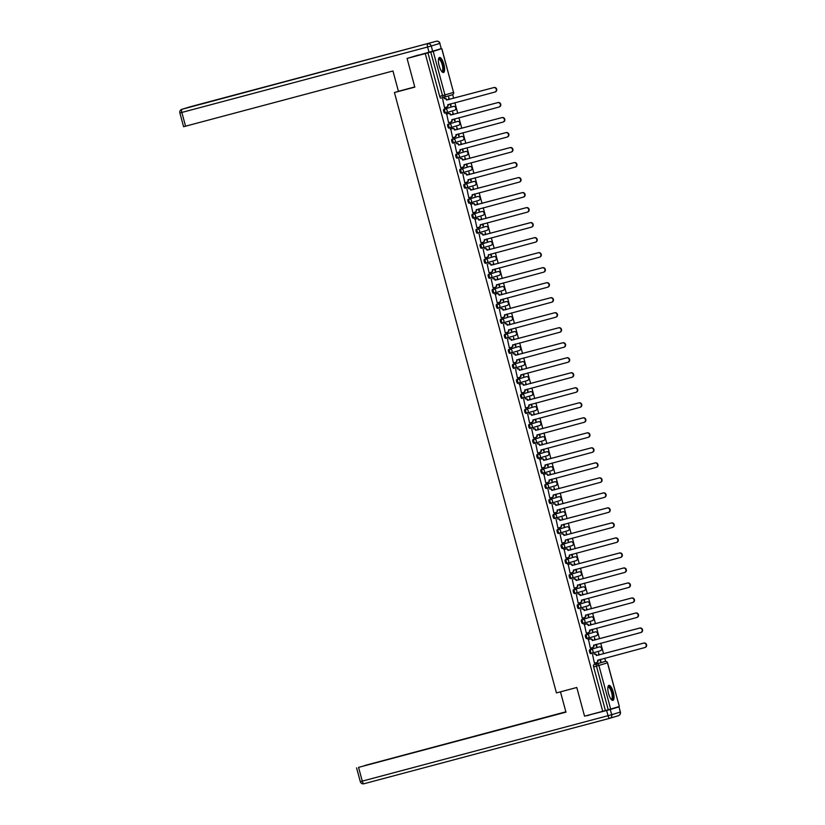 <?xml version="1.0" encoding="UTF-8"?>
<svg xmlns="http://www.w3.org/2000/svg" width="825" height="825" viewBox="0 0 825 825"><rect width="100%" height="100%" fill="white"/><g stroke="black" fill="none" stroke-linecap="round" stroke-linejoin="round"><path stroke-width="1.24" d="M590.7 653.648L591.711 653.379A1.99 0.629 -104.9 0 1 590.587 651.637A1.99 0.629 -104.9 0 1 590.679 649.523L598.238 647.202A1.99 0.629 75.1 0 0 598.238 647.202L589.669 649.791A1.99 0.629 75.1 0 0 589.586 651.905A1.99 0.629 75.1 0 0 590.7 653.648A1.99 0.629 75.1 0 0 590.71 653.648L591.7 653.379M594.186 632.187L585.616 634.776A1.99 0.629 75.1 0 0 585.533 636.89A1.99 0.629 75.1 0 0 586.647 638.632A1.99 0.629 75.1 0 0 586.658 638.632L587.648 638.364A1.99 0.629 -104.9 0 1 587.658 638.364A1.99 0.629 -104.9 0 1 586.534 636.622A1.99 0.629 -104.9 0 1 586.627 634.507L594.186 632.187A1.99 0.629 75.1 0 0 594.196 632.187A1.99 0.629 75.1 0 0 594.186 632.187L595.196 631.919A1.99 1.887 -106.8 0 1 597.537 633.363A1.99 1.887 -106.8 0 1 596.289 635.755A1.99 1.99 0 0 0 597.63 633.301A1.99 1.99 0 0 0 595.196 631.919M590.143 617.172L581.573 619.761A1.99 0.629 75.1 0 0 581.481 621.875A1.99 0.629 75.1 0 0 582.605 623.618L583.595 623.349A1.99 0.629 -104.9 0 1 582.491 621.607A1.99 0.629 -104.9 0 1 582.574 619.503L591.143 616.914A1.99 0.629 -104.9 0 1 591.154 616.904L590.143 617.172A1.99 0.629 75.1 0 0 590.143 617.172L591.154 616.904A1.99 1.887 -106.8 0 1 593.495 618.348A1.99 1.887 -106.8 0 1 592.237 620.74A1.99 1.99 0 0 0 593.577 618.286A1.99 1.99 0 0 0 591.154 616.904M586.09 602.167L577.521 604.756A1.99 0.629 75.1 0 0 577.428 606.86A1.99 0.629 75.1 0 0 578.552 608.602L579.552 608.334A1.99 0.629 -104.9 0 1 579.552 608.334A1.99 0.629 -104.9 0 1 578.438 606.592A1.99 0.629 -104.9 0 1 578.521 604.488L587.091 601.899A1.99 0.629 -104.9 0 1 587.101 601.889L586.09 602.167A1.99 0.629 75.1 0 0 586.09 602.157A1.99 0.629 75.1 0 0 586.09 602.167L587.101 601.889A1.99 1.887 -106.8 0 1 589.442 603.333A1.99 1.887 -106.8 0 1 588.184 605.725A1.99 1.99 0 0 0 589.524 603.271A1.99 1.99 0 0 0 587.101 601.889M582.038 587.153L573.468 589.741A1.99 0.629 75.1 0 0 573.385 591.845A1.99 0.629 75.1 0 0 574.499 593.587A1.99 0.629 75.1 0 0 574.509 593.587L575.499 593.319A1.99 0.629 -104.9 0 1 575.499 593.319A1.99 0.629 -104.9 0 1 574.386 591.577A1.99 0.629 -104.9 0 1 574.468 589.473L583.038 586.884A1.99 0.629 -104.9 0 1 583.048 586.884L582.038 587.153A1.99 0.629 75.1 0 0 582.038 587.153L583.038 586.884A1.99 1.887 -106.8 0 1 585.389 588.318A1.99 1.887 -106.8 0 1 584.141 590.71A1.99 1.99 0 0 0 585.482 588.266A1.99 1.99 0 0 0 583.048 586.884M569.415 574.726A1.99 0.629 75.1 0 0 569.333 576.83A1.99 0.629 75.1 0 0 570.446 578.572A1.99 0.629 75.1 0 0 570.457 578.572L571.457 578.304A1.99 0.629 -104.9 0 1 570.333 576.562A1.99 0.629 -104.9 0 1 570.415 574.458L578.985 571.869A1.99 0.629 -104.9 0 1 578.995 571.869L570.415 574.458A1.99 1.887 73.2 0 1 572.767 575.891A1.99 1.887 -106.8 0 1 571.457 578.304A1.99 1.99 0 0 0 571.519 578.294L580.088 575.706A1.99 1.887 -106.8 0 0 581.336 573.303A1.99 1.887 -106.8 0 0 578.985 571.869L577.995 572.137A1.99 0.629 75.1 0 0 577.995 572.137A1.99 0.629 75.1 0 0 577.985 572.137M566.393 563.558L567.404 563.289A1.99 0.629 -104.9 0 1 566.28 561.547A1.99 0.629 -104.9 0 1 566.373 559.443L573.932 557.123A1.99 0.629 75.1 0 0 573.932 557.123L565.362 559.711A1.99 0.629 75.1 0 0 565.28 561.815A1.99 0.629 75.1 0 0 566.393 563.558A1.99 0.629 75.1 0 0 566.404 563.558L567.394 563.3M569.9 542.107A1.99 0.629 75.1 0 0 569.889 542.107L561.309 544.696A1.99 0.629 75.1 0 0 561.227 546.8A1.99 0.629 75.1 0 0 562.341 548.553A1.99 0.629 75.1 0 0 562.351 548.542L563.341 548.285M565.837 527.092L557.267 529.681A1.99 0.629 75.1 0 0 557.174 531.795A1.99 0.629 75.1 0 0 558.298 533.538A1.99 0.629 75.1 0 0 558.298 533.528L559.288 533.27A1.99 0.629 -104.9 0 1 559.298 533.27A1.99 0.629 -104.9 0 1 558.185 531.527A1.99 0.629 -104.9 0 1 558.267 529.413L566.837 526.824A1.99 0.629 -104.9 0 1 566.847 526.824L565.837 527.092A1.99 0.629 75.1 0 0 565.837 527.092L566.847 526.824A1.99 1.887 -106.8 0 1 569.188 528.268A1.99 1.887 -106.8 0 1 567.93 530.661A1.99 1.99 0 0 0 569.271 528.206A1.99 1.99 0 0 0 566.847 526.824M561.784 512.077L553.214 514.666A1.99 0.629 75.1 0 0 553.121 516.78A1.99 0.629 75.1 0 0 554.245 518.523L555.246 518.255A1.99 0.629 -104.9 0 1 554.132 516.512A1.99 0.629 -104.9 0 1 554.214 514.398L562.784 511.809A1.99 0.629 -104.9 0 1 562.794 511.809L561.784 512.077A1.99 0.629 75.1 0 0 561.784 512.077L562.794 511.809A1.99 1.887 -106.8 0 1 565.135 513.253A1.99 1.887 -106.8 0 1 563.877 515.646A1.99 1.99 0 0 0 565.218 513.191A1.99 1.99 0 0 0 562.794 511.809M557.731 497.062L549.161 499.651A1.99 0.629 75.1 0 0 549.079 501.765A1.99 0.629 75.1 0 0 550.192 503.508A1.99 0.629 75.1 0 0 550.203 503.508L551.193 503.24A1.99 0.629 -104.9 0 1 551.193 503.24A1.99 0.629 -104.9 0 1 550.079 501.497A1.99 0.629 -104.9 0 1 550.162 499.383L558.731 496.794A1.99 0.629 -104.9 0 1 558.742 496.794L557.731 497.062A1.99 0.629 75.1 0 0 557.731 497.062L558.742 496.794A1.99 1.887 -106.8 0 1 561.083 498.238A1.99 1.887 -106.8 0 1 559.835 500.631A1.99 1.99 0 0 0 561.175 498.176A1.99 1.99 0 0 0 558.742 496.794M553.678 482.048L545.108 484.636A1.99 0.629 75.1 0 0 545.026 486.75A1.99 0.629 75.1 0 0 546.14 488.493A1.99 0.629 75.1 0 0 546.15 488.493L547.15 488.225A1.99 0.629 -104.9 0 1 546.026 486.482A1.99 0.629 -104.9 0 1 546.119 484.378L554.678 481.79A1.99 0.629 -104.9 0 1 554.689 481.779L553.688 482.048A1.99 0.629 75.1 0 0 553.678 482.048L554.678 481.79A1.99 1.887 -106.8 0 1 557.03 483.223A1.99 1.887 -106.8 0 1 555.782 485.616A1.99 1.99 0 0 0 557.123 483.161A1.99 1.99 0 0 0 554.689 481.779M549.625 467.043L541.056 469.631A1.99 0.629 75.1 0 0 540.973 471.735A1.99 0.629 75.1 0 0 542.087 473.478A1.99 0.629 75.1 0 0 542.097 473.478L543.097 473.21A1.99 0.629 -104.9 0 1 541.973 471.467A1.99 0.629 -104.9 0 1 542.066 469.363L550.636 466.775A1.99 0.629 -104.9 0 1 550.636 466.764L549.636 467.032A1.99 0.629 75.1 0 0 549.625 467.043L550.636 466.775A1.99 1.887 -106.8 0 1 552.977 468.208A1.99 1.887 -106.8 0 1 551.729 470.601A1.99 1.99 0 0 0 553.07 468.146A1.99 1.99 0 0 0 550.636 466.764M545.593 452.017A1.99 0.629 75.1 0 0 545.583 452.028L537.003 454.616A1.99 0.629 75.1 0 0 536.92 456.72A1.99 0.629 75.1 0 0 538.044 458.463L539.034 458.195A1.99 0.629 -104.9 0 1 539.045 458.195A1.99 0.629 -104.9 0 1 537.921 456.452A1.99 0.629 -104.9 0 1 538.013 454.348L545.572 452.028A1.99 0.629 75.1 0 0 545.572 452.028L546.583 451.76A1.99 1.887 -106.8 0 1 548.924 453.193A1.99 1.887 -106.8 0 1 547.676 455.586A1.99 1.99 0 0 0 549.017 453.142A1.99 1.99 0 0 0 546.583 451.76M541.54 437.002A1.99 0.629 75.1 0 0 541.53 437.013L532.96 439.601A1.99 0.629 75.1 0 0 532.868 441.705A1.99 0.629 75.1 0 0 533.992 443.448L534.992 443.18A1.99 0.629 -104.9 0 1 534.992 443.18A1.99 0.629 -104.9 0 1 533.878 441.437A1.99 0.629 -104.9 0 1 533.961 439.333L542.53 436.745A1.99 0.629 -104.9 0 1 542.541 436.745L542.541 436.745A1.99 1.887 -106.8 0 1 544.882 438.178A1.99 1.887 -106.8 0 1 543.623 440.581A1.99 1.99 0 0 0 544.964 438.127A1.99 1.99 0 0 0 542.541 436.745M537.477 421.998L528.908 424.586A1.99 0.629 75.1 0 0 528.815 426.69A1.99 0.629 75.1 0 0 529.939 428.433L530.939 428.175A1.99 0.629 -104.9 0 1 530.939 428.165A1.99 0.629 -104.9 0 1 529.825 426.422A1.99 0.629 -104.9 0 1 529.908 424.318L538.477 421.73A1.99 0.629 -104.9 0 1 538.488 421.73L537.477 421.998A1.99 0.629 75.1 0 0 537.477 421.998L538.488 421.73A1.99 1.887 -106.8 0 1 540.829 423.163A1.99 1.887 -106.8 0 1 539.571 425.566A1.99 1.99 0 0 0 540.922 423.112A1.99 1.99 0 0 0 538.488 421.73M533.424 406.983L524.855 409.571A1.99 0.629 75.1 0 0 524.772 411.675A1.99 0.629 75.1 0 0 525.886 413.418A1.99 0.629 75.1 0 0 525.896 413.418L526.886 413.16A1.99 0.629 -104.9 0 1 525.772 411.407A1.99 0.629 -104.9 0 1 525.855 409.303L534.425 406.715A1.99 0.629 -104.9 0 1 534.435 406.715L533.435 406.983A1.99 0.629 75.1 0 0 533.424 406.983L534.435 406.715A1.99 1.887 -106.8 0 1 536.776 408.158A1.99 1.887 -106.8 0 1 535.528 410.551A1.99 1.99 0 0 0 536.869 408.097A1.99 1.99 0 0 0 534.435 406.715M529.372 391.968L520.802 394.556A1.99 0.629 75.1 0 0 520.719 396.66A1.99 0.629 75.1 0 0 521.833 398.413A1.99 0.629 75.1 0 0 521.843 398.403L522.833 398.145A1.99 0.629 -104.9 0 1 521.72 396.402A1.99 0.629 -104.9 0 1 521.812 394.288L529.382 391.968A1.99 0.629 75.1 0 0 529.372 391.968L530.382 391.7A1.99 1.887 -106.8 0 1 532.723 393.143A1.99 1.887 -106.8 0 1 531.475 395.536A1.99 1.99 0 0 0 532.816 393.082A1.99 1.99 0 0 0 530.382 391.7M525.319 376.953L516.749 379.541A1.99 0.629 75.1 0 0 516.667 381.655A1.99 0.629 75.1 0 0 517.78 383.398A1.99 0.629 75.1 0 0 517.791 383.398L518.791 383.13A1.99 0.629 -104.9 0 1 517.667 381.387A1.99 0.629 -104.9 0 1 517.76 379.273L525.329 376.953A1.99 0.629 75.1 0 0 525.319 376.953L526.329 376.685A1.99 1.887 -106.8 0 1 528.67 378.128A1.99 1.887 -106.8 0 1 527.423 380.521A1.99 1.99 0 0 0 528.763 378.067A1.99 1.99 0 0 0 526.329 376.685M512.696 364.526A1.99 0.629 75.1 0 0 512.614 366.64A1.99 0.629 75.1 0 0 513.738 368.383L514.728 368.115A1.99 0.629 -104.9 0 1 514.738 368.115A1.99 0.629 -104.9 0 1 513.624 366.372A1.99 0.629 -104.9 0 1 513.707 364.258L522.277 361.67L513.707 364.258A1.99 1.887 73.2 0 1 516.048 365.702A1.99 1.887 -106.8 0 1 514.748 368.115A1.99 1.99 0 0 0 514.8 368.094L523.37 365.506A1.99 1.887 -106.8 0 0 524.618 363.113A1.99 1.887 -106.8 0 0 522.277 361.67L521.276 361.938A1.99 0.629 75.1 0 0 521.276 361.938A1.99 0.629 75.1 0 0 521.266 361.938M517.223 346.923L508.654 349.511A1.99 0.629 75.1 0 0 508.561 351.625A1.99 0.629 75.1 0 0 509.685 353.368L510.685 353.1A1.99 0.629 -104.9 0 1 510.685 353.1A1.99 0.629 -104.9 0 1 509.572 351.357A1.99 0.629 -104.9 0 1 509.654 349.243L518.224 346.655A1.99 0.629 -104.9 0 1 518.234 346.655L517.223 346.923A1.99 0.629 75.1 0 0 517.223 346.923L518.224 346.655A1.99 1.887 -106.8 0 1 520.575 348.098A1.99 1.887 -106.8 0 1 519.317 350.491A1.99 1.99 0 0 0 520.658 348.037A1.99 1.99 0 0 0 518.234 346.655M513.181 331.908A1.99 0.629 75.1 0 0 513.171 331.908L504.601 334.507A1.99 0.629 75.1 0 0 504.508 336.61A1.99 0.629 75.1 0 0 505.632 338.353L506.632 338.085A1.99 0.629 -104.9 0 1 506.632 338.085A1.99 0.629 -104.9 0 1 505.519 336.342A1.99 0.629 -104.9 0 1 505.601 334.238L514.171 331.65A1.99 0.629 -104.9 0 1 514.181 331.64L513.171 331.918A1.99 0.629 75.1 0 0 513.171 331.918L514.181 331.64A1.99 1.887 -106.8 0 1 516.522 333.083A1.99 1.887 -106.8 0 1 515.264 335.476A1.99 1.99 0 0 0 516.615 333.022A1.99 1.99 0 0 0 514.181 331.64M509.118 316.903L500.548 319.492A1.99 0.629 75.1 0 0 500.466 321.595A1.99 0.629 75.1 0 0 501.579 323.338A1.99 0.629 75.1 0 0 501.59 323.338L502.58 323.07A1.99 0.629 -104.9 0 1 502.58 323.07A1.99 0.629 -104.9 0 1 501.466 321.327A1.99 0.629 -104.9 0 1 501.548 319.223L510.118 316.635A1.99 0.629 -104.9 0 1 510.128 316.635L509.128 316.893A1.99 0.629 75.1 0 0 509.118 316.903L510.128 316.635A1.99 1.887 -106.8 0 1 512.469 318.068A1.99 1.887 -106.8 0 1 511.222 320.461A1.99 1.99 0 0 0 512.562 318.017A1.99 1.99 0 0 0 510.128 316.635M497.527 308.323L498.537 308.055A1.99 0.629 -104.9 0 1 497.413 306.312A1.99 0.629 -104.9 0 1 497.506 304.208L505.065 301.888A1.99 0.629 75.1 0 0 505.065 301.888A1.99 0.629 75.1 0 0 505.075 301.888L496.495 304.477A1.99 0.629 75.1 0 0 496.413 306.58A1.99 0.629 75.1 0 0 497.527 308.323A1.99 0.629 75.1 0 0 497.537 308.323L498.527 308.055M501.012 286.873L492.442 289.462A1.99 0.629 75.1 0 0 492.36 291.565A1.99 0.629 75.1 0 0 493.474 293.308A1.99 0.629 75.1 0 0 493.484 293.308L494.484 293.04A1.99 0.629 -104.9 0 1 493.36 291.297A1.99 0.629 -104.9 0 1 493.453 289.193L501.022 286.873A1.99 0.629 75.1 0 0 501.012 286.873L502.023 286.605A1.99 1.887 -106.8 0 1 504.364 288.038A1.99 1.887 -106.8 0 1 503.116 290.441A1.99 1.99 0 0 0 504.457 287.987A1.99 1.99 0 0 0 502.023 286.605M496.959 271.858L488.39 274.447A1.99 0.629 75.1 0 0 488.307 276.55A1.99 0.629 75.1 0 0 489.431 278.293L490.421 278.035A1.99 0.629 -104.9 0 1 489.318 276.282A1.99 0.629 -104.9 0 1 489.4 274.178L496.959 271.858A1.99 0.629 75.1 0 0 496.97 271.858A1.99 0.629 75.1 0 0 496.959 271.858L497.97 271.59A1.99 1.887 -106.8 0 1 500.311 273.034A1.99 1.887 -106.8 0 1 499.063 275.426A1.99 1.99 0 0 0 500.404 272.972A1.99 1.99 0 0 0 497.97 271.59M492.917 256.843L484.347 259.432A1.99 0.629 75.1 0 0 484.254 261.535A1.99 0.629 75.1 0 0 485.378 263.288A1.99 0.629 75.1 0 0 485.378 263.278L486.379 263.02A1.99 0.629 -104.9 0 1 486.379 263.02A1.99 0.629 -104.9 0 1 485.265 261.278A1.99 0.629 -104.9 0 1 485.347 259.163L493.917 256.575A1.99 0.629 -104.9 0 1 493.927 256.575L492.917 256.843A1.99 0.629 75.1 0 0 492.917 256.843L493.927 256.575A1.99 1.887 -106.8 0 1 496.268 258.019A1.99 1.887 -106.8 0 1 495.01 260.411A1.99 1.99 0 0 0 496.351 257.957A1.99 1.99 0 0 0 493.927 256.575M488.864 241.828L480.294 244.417A1.99 0.629 75.1 0 0 480.202 246.531A1.99 0.629 75.1 0 0 481.326 248.273A1.99 0.629 75.1 0 0 481.336 248.263L482.326 248.005A1.99 0.629 -104.9 0 1 482.326 248.005A1.99 0.629 -104.9 0 1 481.212 246.263A1.99 0.629 -104.9 0 1 481.295 244.148L489.864 241.56A1.99 0.629 -104.9 0 1 489.875 241.56L488.864 241.828A1.99 0.629 75.1 0 0 488.864 241.828L489.864 241.56A1.99 1.887 -106.8 0 1 492.216 243.004A1.99 1.887 -106.8 0 1 490.957 245.396A1.99 1.99 0 0 0 492.308 242.942A1.99 1.99 0 0 0 489.875 241.56M476.242 229.402A1.99 0.629 75.1 0 0 476.159 231.516A1.99 0.629 75.1 0 0 477.273 233.258A1.99 0.629 75.1 0 0 477.283 233.258L478.283 232.99A1.99 0.629 -104.9 0 1 477.159 231.248A1.99 0.629 -104.9 0 1 477.242 229.133L485.812 226.545A1.99 0.629 -104.9 0 1 485.822 226.545L477.242 229.133A1.99 1.887 73.2 0 1 479.593 230.577A1.99 1.887 -106.8 0 1 478.283 232.99A1.99 1.99 0 0 0 478.345 232.97L486.915 230.381A1.99 1.887 -106.8 0 0 488.163 227.989A1.99 1.887 -106.8 0 0 485.812 226.545L484.822 226.813A1.99 0.629 75.1 0 0 484.811 226.813M480.758 211.798L472.189 214.387A1.99 0.629 75.1 0 0 472.106 216.501A1.99 0.629 75.1 0 0 473.22 218.243A1.99 0.629 75.1 0 0 473.23 218.243L474.231 217.975A1.99 0.629 -104.9 0 1 473.107 216.233A1.99 0.629 -104.9 0 1 473.199 214.118L480.769 211.798A1.99 0.629 75.1 0 0 480.758 211.798L481.769 211.53A1.99 1.887 -106.8 0 1 484.11 212.974A1.99 1.887 -106.8 0 1 482.862 215.366A1.99 1.99 0 0 0 484.203 212.912A1.99 1.99 0 0 0 481.769 211.53M476.726 196.783A1.99 0.629 75.1 0 0 476.716 196.783A1.99 0.629 75.1 0 0 476.706 196.793L468.136 199.382A1.99 0.629 75.1 0 0 468.053 201.486A1.99 0.629 75.1 0 0 469.167 203.228A1.99 0.629 75.1 0 0 469.177 203.228L470.168 202.96M472.653 181.778L464.083 184.367A1.99 0.629 75.1 0 0 464.001 186.471A1.99 0.629 75.1 0 0 465.125 188.213L466.115 187.945A1.99 0.629 -104.9 0 1 466.125 187.945A1.99 0.629 -104.9 0 1 465.011 186.203A1.99 0.629 -104.9 0 1 465.094 184.099L473.663 181.51A1.99 0.629 -104.9 0 1 473.674 181.5L472.653 181.778A1.99 0.629 75.1 0 0 472.663 181.768A1.99 0.629 75.1 0 0 472.653 181.778L473.674 181.5A1.99 1.887 -106.8 0 1 476.004 182.944A1.99 1.887 -106.8 0 1 474.757 185.336A1.99 1.99 0 0 0 476.097 182.882A1.99 1.99 0 0 0 473.674 181.5M468.61 166.763L460.041 169.352A1.99 0.629 75.1 0 0 459.948 171.456A1.99 0.629 75.1 0 0 461.072 173.198L462.072 172.93A1.99 0.629 -104.9 0 1 460.958 171.188A1.99 0.629 -104.9 0 1 461.041 169.084L469.611 166.495A1.99 0.629 -104.9 0 1 469.621 166.495L468.61 166.763A1.99 0.629 75.1 0 0 468.61 166.763L469.621 166.495A1.99 1.887 -106.8 0 1 471.962 167.929A1.99 1.887 -106.8 0 1 470.704 170.332A1.99 1.99 0 0 0 472.044 167.877A1.99 1.99 0 0 0 469.621 166.495M464.558 151.748L455.988 154.337A1.99 0.629 75.1 0 0 455.895 156.441A1.99 0.629 75.1 0 0 457.019 158.183A1.99 0.629 75.1 0 0 457.029 158.183L458.019 157.926A1.99 0.629 -104.9 0 1 458.019 157.915A1.99 0.629 -104.9 0 1 456.906 156.172A1.99 0.629 -104.9 0 1 456.988 154.069L465.558 151.48A1.99 0.629 -104.9 0 1 465.568 151.48L464.558 151.748A1.99 0.629 75.1 0 0 464.558 151.748L465.568 151.48A1.99 1.887 -106.8 0 1 467.909 152.914A1.99 1.887 -106.8 0 1 466.651 155.317A1.99 1.99 0 0 0 468.002 152.862A1.99 1.99 0 0 0 465.568 151.48M452.966 143.168L453.977 142.9A1.99 0.629 -104.9 0 1 452.853 141.157A1.99 0.629 -104.9 0 1 452.935 139.054L460.505 136.733A1.99 0.629 75.1 0 0 460.505 136.733L451.935 139.322A1.99 0.629 75.1 0 0 451.853 141.426A1.99 0.629 75.1 0 0 452.966 143.168A1.99 0.629 75.1 0 0 452.977 143.168L453.967 142.911M447.882 124.307A1.99 0.629 75.1 0 0 447.8 126.411A1.99 0.629 75.1 0 0 448.913 128.164A1.99 0.629 75.1 0 0 448.924 128.153L449.914 127.896A1.99 0.629 -104.9 0 1 449.924 127.896A1.99 0.629 -104.9 0 1 448.8 126.142A1.99 0.629 -104.9 0 1 448.893 124.039L457.463 121.45L448.893 124.039A1.99 1.887 73.2 0 1 451.234 125.483A1.99 1.887 -106.8 0 1 449.924 127.885A1.99 1.99 0 0 0 449.986 127.875L458.556 125.287A1.99 1.887 -106.8 0 0 459.803 122.894A1.99 1.887 -106.8 0 0 457.463 121.45L456.462 121.718A1.99 0.629 75.1 0 0 456.452 121.718M452.399 106.703L443.829 109.292A1.99 0.629 75.1 0 0 443.747 111.406A1.99 0.629 75.1 0 0 444.861 113.149A1.99 0.629 75.1 0 0 444.871 113.138L445.871 112.881A1.99 0.629 -104.9 0 1 444.747 111.138A1.99 0.629 -104.9 0 1 444.84 109.024L452.399 106.703A1.99 0.629 75.1 0 0 452.409 106.703A1.99 0.629 75.1 0 0 452.399 106.703L453.41 106.435A1.99 1.887 -106.8 0 1 455.751 107.879A1.99 1.887 -106.8 0 1 454.503 110.272A1.99 1.99 0 0 0 455.843 107.817A1.99 1.99 0 0 0 453.41 106.435M443.871 64.278A7.776 2.465 75.1 0 0 439.508 57.472A7.776 2.465 75.1 0 0 439.147 65.701A7.776 2.465 75.1 0 0 443.51 72.507A7.776 2.465 75.1 0 0 443.871 64.278M613.284 692.165A7.776 2.465 75.1 0 0 608.922 685.369A7.776 2.465 75.1 0 0 608.561 693.588A7.776 2.465 75.1 0 0 612.923 700.394A7.776 2.465 75.1 0 0 613.284 692.165M605.622 661.392L604.766 658.216M603.57 653.782L600.713 643.201M599.517 638.767L596.661 628.186M595.464 623.752L592.608 613.181M591.412 608.737L588.565 598.166M587.359 593.722L584.512 583.151M583.316 578.707L580.46 568.136M579.263 563.692L576.407 553.121M575.211 548.677L572.354 538.106M571.158 533.672L568.301 523.091M567.105 518.657L564.259 508.076M563.052 503.642L560.206 493.061M559.01 488.627L556.153 478.057M554.957 473.612L552.1 463.042M550.904 458.597L548.048 448.027M546.851 443.582L543.995 433.012M542.798 428.567L539.952 417.997M538.746 413.552L535.899 402.982M534.703 398.547L531.847 387.967M530.65 383.532L527.794 372.952M526.597 368.517L523.741 357.937M522.545 353.502L519.688 342.932M518.492 338.487L515.646 327.917M514.439 323.472L511.593 312.902M510.397 308.457L507.54 297.887M506.344 293.442L503.487 282.872M502.291 278.427L499.434 267.857M498.238 263.412L495.382 252.842M494.185 248.407L491.339 237.827M490.132 233.392L487.286 222.812M486.09 218.377L483.233 207.797M482.037 203.362L479.181 192.792M477.984 188.347L475.128 177.777M473.932 173.333L471.085 162.762M469.879 158.318L467.032 147.747M465.826 143.303L462.98 132.732M461.783 128.287L458.927 117.717M457.731 113.283L454.874 102.702M453.678 98.268L452.688 94.597M440.416 49.118L433.197 51.367L444.964 94.968L453.533 92.379L441.767 48.778M435.878 50.232L440.395 49.026M593.722 664.806L602.302 662.217A1.99 0.629 75.1 0 0 602.291 662.217L605.127 661.464A1.99 0.629 -104.9 0 1 605.137 661.464L593.722 664.806A1.99 0.629 -104.9 0 0 593.639 666.92L596.465 666.157A1.99 0.629 -104.9 0 1 596.558 664.053A1.99 1.887 -106.8 0 1 598.898 665.497L610.665 709.087L608.231 709.758L596.465 666.157L606.251 663.207M407.076 58.441L414.81 87.12L394.433 92.544L556.432 692.907L576.799 687.483L584.543 716.162L602.724 711.325L425.257 53.594L407.076 58.441L418.089 55.11M602.302 662.217L605.127 661.464A1.99 1.887 -106.8 0 1 607.468 662.908L619.327 706.468L610.665 709.087M602.724 711.325L608.231 709.758M427.927 52.79L439.694 96.391A1.99 0.629 75.1 0 0 440.818 98.134L443.644 97.381A1.99 0.629 -104.9 0 1 442.53 95.638L430.763 52.037L425.257 53.594M430.763 52.037L433.197 51.367M444.52 107.735L442.654 98.979M450.068 103.981L450.574 105.889M453.379 114.438L452.75 112.117L452.915 114.562M446.707 113.994L448.573 122.729M454.637 120.914L454.111 118.996M457.421 129.453L456.802 127.133L456.968 129.577M450.759 129.009L452.626 137.754L454.565 137.187A1.99 1.887 -106.8 0 0 455.874 134.784L502.879 122.11A2.289 2.176 -106.8 0 0 504.374 119.305A2.289 2.176 -106.8 0 0 501.683 117.676L454.596 130.061A1.99 1.887 -106.8 0 0 452.255 128.628L452.647 128.504A1.99 1.887 73.2 0 1 454.988 129.948L502.085 117.562A2.289 2.176 73.2 0 1 504.766 119.182A2.289 2.176 73.2 0 1 503.271 121.987L503.013 122.069M458.679 135.929L458.164 134.011M461.474 144.468L460.855 142.148L461.02 144.592M454.812 144.024L456.679 152.759M462.732 150.944L462.217 149.026M465.527 159.483L464.898 157.162L465.073 159.596M458.855 159.039L460.721 167.774M466.269 164.041L466.785 165.938M469.58 174.498L468.951 172.178L469.126 174.611M462.907 174.054L464.774 182.789M470.322 179.056L470.827 180.953M473.632 189.502L473.003 187.182L473.168 189.626M466.96 189.069L468.827 197.804M474.891 195.989L474.375 194.071M477.685 204.517L477.056 202.197L477.221 204.641M471.013 204.074L472.88 212.829L474.818 212.262A1.99 1.887 -106.8 0 0 476.128 209.849L523.132 197.175A2.289 2.176 -106.8 0 0 524.628 194.37A2.289 2.176 -106.8 0 0 521.947 192.751L474.849 205.136A1.99 1.887 -106.8 0 0 472.508 203.693L472.9 203.579A1.99 1.887 73.2 0 1 475.252 205.013L522.338 192.627A2.289 2.176 73.2 0 1 525.03 194.246A2.289 2.176 73.2 0 1 523.535 197.062L523.267 197.134M478.933 211.004L478.418 209.086M481.728 219.532L481.109 217.212L481.274 219.656M475.066 219.089L476.933 227.824M482.986 226.009L482.47 224.101M485.781 234.547L485.162 232.227L485.327 234.671M479.119 234.104L480.975 242.839M487.039 241.024L486.523 239.116M489.833 249.562L489.204 247.242L489.38 249.686M483.161 249.119L485.028 257.854M490.576 254.121L491.092 256.028M493.886 264.577L493.257 262.257L493.422 264.701M487.214 264.134L489.081 272.869M495.144 271.054L494.629 269.136M497.939 279.593L497.31 277.272L497.475 279.716M491.267 279.149L493.133 287.894L495.072 287.327A1.99 1.887 -106.8 0 0 496.382 284.914L543.397 272.25A2.289 2.176 -106.8 0 0 544.892 269.435A2.289 2.176 -106.8 0 0 542.2 267.816L495.113 280.201A1.99 1.887 -106.8 0 0 492.762 278.767L493.154 278.644A1.99 1.887 73.2 0 1 495.505 280.088L542.592 267.702A2.289 2.176 73.2 0 1 545.284 269.321A2.289 2.176 73.2 0 1 543.788 272.126L543.52 272.209M499.197 286.069L498.682 284.151M501.992 294.608L501.363 292.287L501.528 294.731M495.32 294.164L497.186 302.909L499.125 302.342A1.99 1.887 -106.8 0 0 500.435 299.929L547.439 287.265A2.289 2.176 -106.8 0 0 548.934 284.45A2.289 2.176 -106.8 0 0 546.253 282.831L499.156 295.216A1.99 1.887 -106.8 0 0 496.815 293.782L497.207 293.659A1.99 1.887 73.2 0 1 499.558 295.103L546.645 282.717A2.289 2.176 73.2 0 1 549.337 284.336A2.289 2.176 73.2 0 1 547.841 287.141L547.573 287.224M503.24 301.084L502.724 299.166M506.034 309.623L505.416 307.302L505.581 309.736M499.373 309.179L501.239 317.914M507.293 316.099L506.777 314.181M510.087 324.627L509.468 322.307L509.633 324.751M503.425 324.194L505.282 332.929M510.83 329.196L511.345 331.093M514.14 339.642L513.511 337.322L513.686 339.766M507.468 339.199L509.334 347.933M514.882 344.211L515.398 346.108M518.193 354.657L517.564 352.337L517.729 354.781M511.521 354.214L513.387 362.948M519.451 361.133L518.935 359.226M522.246 369.672L521.617 367.352L521.782 369.796M515.573 369.229L517.44 377.984L519.379 377.417A1.99 1.887 -106.8 0 0 520.688 375.004L567.703 362.33A2.289 2.176 -106.8 0 0 569.198 359.525A2.289 2.176 -106.8 0 0 566.507 357.906L519.42 370.291A1.99 1.887 -106.8 0 0 517.069 368.847L517.461 368.734A1.99 1.887 73.2 0 1 519.812 370.167L566.899 357.782A2.289 2.176 73.2 0 1 569.59 359.401A2.289 2.176 73.2 0 1 568.095 362.216L567.827 362.288M523.504 376.148L522.978 374.241M526.298 384.687L525.669 382.367L525.834 384.811M519.626 384.244L521.493 392.999L523.432 392.432A1.99 1.887 -106.8 0 0 524.741 390.019L571.746 377.345A2.289 2.176 -106.8 0 0 573.241 374.54A2.289 2.176 -106.8 0 0 570.56 372.921L523.462 385.296A1.99 1.887 -106.8 0 0 521.122 383.862L521.513 383.738A1.99 1.887 73.2 0 1 523.865 385.182L570.952 372.797A2.289 2.176 73.2 0 1 573.643 374.416A2.289 2.176 73.2 0 1 572.148 377.221L571.88 377.303M527.546 391.163L527.031 389.245M530.341 399.702L529.722 397.382L529.887 399.826M523.679 399.259L525.546 407.993M531.599 406.178L531.083 404.26M534.394 414.717L533.775 412.397L533.94 414.841M527.732 414.274L529.588 423.008M535.136 419.275L535.652 421.183M538.447 429.732L537.817 427.412L537.993 429.856M531.774 429.289L533.641 438.023M539.189 434.29L539.705 436.188M542.499 444.747L541.87 442.427L542.035 444.861M535.827 444.304L537.694 453.038M543.242 449.305L543.747 451.203M546.552 459.752L545.923 457.432L546.088 459.876M539.88 459.319L541.747 468.053M547.81 466.238L547.284 464.32M550.605 474.767L549.976 472.447L550.141 474.891M543.933 474.334L545.799 483.068M551.853 481.253L551.337 479.335M554.648 489.782L554.029 487.462L554.194 489.906M547.986 489.338L549.852 498.073M555.906 496.258L555.39 494.35M558.7 504.797L558.071 502.477L558.247 504.921M552.038 504.353L553.895 513.088M559.443 509.365L559.958 511.263M562.753 519.812L562.124 517.492L562.299 519.936M556.081 519.368L557.947 528.103M564.011 526.288L563.496 524.37M566.806 534.827L566.177 532.507L566.342 534.951M560.134 534.383L562 543.139L563.939 542.561A1.99 1.887 -106.8 0 0 565.249 540.158L612.263 527.484A2.289 2.176 -106.8 0 0 613.759 524.679A2.289 2.176 -106.8 0 0 611.067 523.06L563.98 535.435A1.99 1.887 -106.8 0 0 561.629 534.002L562.021 533.878A1.99 1.887 73.2 0 1 564.372 535.322L611.459 522.937A2.289 2.176 73.2 0 1 614.151 524.556A2.289 2.176 73.2 0 1 612.655 527.361L612.387 527.443M568.064 541.303L567.548 539.385M570.859 549.842L570.23 547.522L570.395 549.966M564.187 549.398L566.053 558.143L567.992 557.576A1.99 1.887 -106.8 0 0 569.302 555.173L616.316 542.499A2.289 2.176 -106.8 0 0 617.801 539.694A2.289 2.176 -106.8 0 0 615.12 538.065L568.023 550.45A1.99 1.887 -106.8 0 0 565.682 549.017L566.074 548.893A1.99 1.887 73.2 0 1 568.425 550.337L615.512 537.952A2.289 2.176 73.2 0 1 618.203 539.571A2.289 2.176 73.2 0 1 616.708 542.376L616.44 542.458M571.591 554.4L572.107 556.308M574.912 564.857L574.283 562.537L574.447 564.981M568.239 564.413L570.106 573.148M576.159 571.333L575.644 569.415M578.954 579.872L578.335 577.552L578.5 579.985M572.292 579.428L574.159 588.163M579.697 584.43L580.212 586.327M583.007 594.887L582.378 592.556L582.553 595M576.335 594.443L578.201 603.178M583.749 599.445L584.265 601.342M587.06 609.892L586.431 607.571L586.606 610.015M580.387 609.458L582.254 618.193M588.318 616.378L587.802 614.46M591.113 624.907L590.483 622.586L590.648 625.03M584.44 624.463L586.307 633.218L588.246 632.651A1.99 1.887 -106.8 0 0 589.555 630.238L636.57 617.564A2.289 2.176 -106.8 0 0 638.065 614.759A2.289 2.176 -106.8 0 0 635.374 613.14L588.287 625.525A1.99 1.887 -106.8 0 0 585.936 624.082L586.327 623.968A1.99 1.887 73.2 0 1 588.679 625.402L635.766 613.016A2.289 2.176 73.2 0 1 638.457 614.635A2.289 2.176 73.2 0 1 636.962 617.451L636.694 617.523M592.371 631.393L591.855 629.475M595.165 639.922L594.536 637.601L594.701 640.045M588.493 639.478L590.36 648.233L592.298 647.666A1.99 1.887 -106.8 0 0 593.608 645.253L640.623 632.579A2.289 2.176 -106.8 0 0 642.108 629.774A2.289 2.176 -106.8 0 0 639.427 628.155L592.329 640.54A1.99 1.887 -106.8 0 0 589.988 639.097L590.38 638.983A1.99 1.887 73.2 0 1 592.732 640.417L639.818 628.031A2.289 2.176 73.2 0 1 642.51 629.65A2.289 2.176 73.2 0 1 641.015 632.466L640.747 632.538M596.423 646.398L595.898 644.49M599.218 654.937L598.589 652.616L598.754 655.06M592.546 654.493L594.413 663.228M399.692 90.956L394.433 92.544M449.326 99.423L448.697 97.102L448.862 99.547M600.92 661.279L600.414 659.381M596.877 646.264L596.362 644.366M592.824 631.249L592.309 629.351M588.772 616.234L588.256 614.336M584.719 601.219L584.203 599.321M580.666 586.214L580.161 584.306M576.613 571.199L576.108 569.291M572.571 556.184L572.055 554.276M568.518 541.169L568.002 539.272M564.465 526.154L563.949 524.257M560.412 511.139L559.897 509.242M556.359 496.124L555.854 494.227M552.307 481.109L551.801 479.212M548.264 466.094L547.748 464.197M544.211 451.089L543.696 449.182M540.158 436.074L539.643 434.167M536.106 421.059L535.59 419.152M532.053 406.044L531.548 404.147M528 391.029L527.495 389.132M523.957 376.014L523.442 374.117M519.905 360.999L519.389 359.102M515.852 345.984L515.336 344.087M511.799 330.969L511.283 329.072M507.746 315.954L507.241 314.057M503.704 300.95L503.188 299.042M499.651 285.935L499.135 284.027M495.598 270.92L495.082 269.012M491.545 255.905L491.03 254.007M487.493 240.89L486.977 238.992M483.44 225.875L482.934 223.977M479.397 210.86L478.882 208.962M475.344 195.845L474.829 193.947M471.292 180.83L470.776 178.932M467.239 165.825L466.723 163.917M463.186 150.81L462.67 148.902M459.133 135.795L458.628 133.887M455.091 120.78L454.575 118.883M451.038 105.765L450.522 103.867M563.475 548.243L571.931 545.686A1.99 1.887 -106.8 0 0 573.231 543.283A1.99 1.887 -106.8 0 0 570.89 541.839L569.889 542.107A1.99 0.629 75.1 0 0 569.879 542.107L562.32 544.428A1.99 1.887 73.2 0 1 564.661 545.872A1.99 1.887 -106.8 0 1 563.362 548.274A1.99 0.629 -104.9 0 1 563.351 548.285A1.99 0.629 -104.9 0 1 562.227 546.532A1.99 0.629 -104.9 0 1 562.32 544.428L561.309 544.696M605.395 710.511L593.639 666.92M440.818 98.134L443.644 97.381A1.99 1.99 0 0 0 443.706 97.36A1.99 1.887 73.2 0 1 443.654 97.371A1.99 0.629 -104.9 0 1 443.644 97.381M599.95 659.505L600.466 661.413M444.51 107.683L446.459 107.168A1.99 1.887 -106.8 0 0 447.769 104.754L494.783 92.08A2.289 2.176 -106.8 0 0 496.279 89.275A2.289 2.176 -106.8 0 0 493.587 87.656L446.5 100.031A1.99 1.887 -106.8 0 0 444.149 98.598L444.541 98.474A1.99 1.887 73.2 0 1 446.892 99.918L493.979 87.532A2.289 2.176 73.2 0 1 496.671 89.152A2.289 2.176 73.2 0 1 495.175 91.957L494.907 92.039M448.13 104.507L448.161 104.631A1.99 1.887 73.2 0 1 446.851 107.044L446.573 107.126M448.563 122.698L450.512 122.172A1.99 1.887 -106.8 0 0 451.822 119.769L498.826 107.095A2.289 2.176 -106.8 0 0 500.321 104.29A2.289 2.176 -106.8 0 0 497.64 102.671L450.543 115.046A1.99 1.887 -106.8 0 0 448.202 113.613L448.594 113.489A1.99 1.887 73.2 0 1 450.945 114.933L498.032 102.547A2.289 2.176 73.2 0 1 500.723 104.167A2.289 2.176 73.2 0 1 499.228 106.972L498.96 107.054M452.183 119.512L452.213 119.646A1.99 1.887 73.2 0 1 450.904 122.059L450.625 122.141M446.243 114.118L448.594 113.489M446.253 114.128L448.202 113.613M456.225 134.527L456.266 134.661A1.99 1.887 73.2 0 1 454.957 137.074L454.678 137.156M450.295 129.133L452.647 128.504M450.306 129.143L452.255 128.628M414.758 86.945L398.434 91.297L392.948 70.981L183.583 126.71L179.871 112.942L181.851 112.437L185.563 126.204M432.661 51.202L441.231 48.613L439.828 43.416L431.258 46.004L432.661 51.202L409.448 57.719M437.993 43.869L439.972 43.364A2.991 2.991 0 0 0 436.322 41.25A2.991 0.949 75.1 0 0 436.312 41.26A2.991 0.949 75.1 0 0 436.322 41.25L181.985 109.282L436.312 41.26A2.991 2.836 -106.8 0 1 439.828 43.416L441.231 48.613M560.979 691.69L560.474 691.845L565.95 712.15L358.566 767.374L362.278 781.131L608.035 715.698L606.633 710.5L586.936 715.523M576.809 687.503L560.474 691.845M501.002 729.382L364.856 765.548M500.961 729.238L504.663 728.413M565.878 711.872L504.611 728.227M565.857 711.81L364.836 765.476M618.853 706.912L610.283 709.5L611.686 714.697L620.256 712.109L618.998 706.86L611.5 708.84M500.651 729.475L358.566 767.374M500.641 729.424L565.94 712.099M593.257 713.842L586.998 715.739M606.633 710.5L610.283 709.5M438.508 59.132A6.734 2.135 -104.9 0 1 439.024 58.688A6.734 2.135 -104.9 0 1 442.819 64.567A6.734 2.135 -104.9 0 1 442.53 71.682A6.734 2.135 -104.9 0 1 441.818 71.558M441.643 71.342A6.229 1.98 75.1 0 0 441.922 71.321A6.229 1.98 75.1 0 0 442.221 64.763A6.229 1.98 75.1 0 0 438.714 59.287A6.229 1.98 75.1 0 0 438.694 59.287A6.229 1.98 75.1 0 0 438.467 59.41M443.066 72.497A7.724 2.454 75.1 0 0 443.138 64.556A7.724 2.454 75.1 0 0 439.117 57.698M607.932 687.019A6.734 2.135 -104.9 0 1 608.438 686.575A6.734 2.135 -104.9 0 1 612.232 692.453A6.734 2.135 -104.9 0 1 611.944 699.569A6.734 2.135 -104.9 0 1 611.232 699.445M611.067 699.229A6.229 1.98 75.1 0 0 611.335 699.218A6.229 1.98 75.1 0 0 611.356 699.208A6.229 1.98 75.1 0 0 611.634 692.649A6.229 1.98 75.1 0 0 608.128 687.173A6.229 1.98 75.1 0 0 608.118 687.184A6.229 1.98 75.1 0 0 607.891 687.297M612.48 700.384A7.724 2.454 75.1 0 0 612.562 692.443A7.724 2.454 75.1 0 0 608.541 685.585M456.668 152.728L458.618 152.202A1.99 1.887 -106.8 0 0 459.917 149.789L506.932 137.125A2.289 2.176 -106.8 0 0 508.427 134.31A2.289 2.176 -106.8 0 0 505.735 132.691L458.648 145.076A1.99 1.887 -106.8 0 0 456.308 143.643L456.699 143.519A1.99 1.887 73.2 0 1 459.04 144.963L506.127 132.578A2.289 2.176 73.2 0 1 508.819 134.197A2.289 2.176 73.2 0 1 507.323 137.002L507.066 137.084M460.278 149.542L460.319 149.676A1.99 1.887 73.2 0 1 459.009 152.089L458.731 152.171M460.711 167.733L462.66 167.217A1.99 1.887 -106.8 0 0 463.97 164.804L510.984 152.14A2.289 2.176 -106.8 0 0 512.48 149.325A2.289 2.176 -106.8 0 0 509.788 147.706L462.701 160.091A1.99 1.887 -106.8 0 0 460.35 158.658L460.752 158.534A1.99 1.887 73.2 0 1 463.093 159.978L510.18 147.593A2.289 2.176 73.2 0 1 512.872 149.212A2.289 2.176 73.2 0 1 511.376 152.017L511.118 152.099M464.331 164.557L464.362 164.691A1.99 1.887 73.2 0 1 463.062 167.104L462.773 167.186M464.764 182.748L466.713 182.232A1.99 1.887 -106.8 0 0 468.022 179.819L515.037 167.145A2.289 2.176 -106.8 0 0 516.533 164.34A2.289 2.176 -106.8 0 0 513.841 162.721L466.754 175.106A1.99 1.887 -106.8 0 0 464.403 173.662L464.795 173.549A1.99 1.887 73.2 0 1 467.146 174.983L514.233 162.608A2.289 2.176 73.2 0 1 516.924 164.227A2.289 2.176 73.2 0 1 515.429 167.032L515.161 167.114M468.383 179.572L468.414 179.706A1.99 1.887 73.2 0 1 467.105 182.119L466.826 182.201M468.817 197.763L470.766 197.247A1.99 1.887 -106.8 0 0 472.075 194.834L519.09 182.16A2.289 2.176 -106.8 0 0 520.585 179.355A2.289 2.176 -106.8 0 0 517.894 177.736L470.807 190.121A1.99 1.887 -106.8 0 0 468.456 188.678L468.847 188.564A1.99 1.887 73.2 0 1 471.199 189.998L518.286 177.623A2.289 2.176 73.2 0 1 520.977 179.242A2.289 2.176 73.2 0 1 519.482 182.047L519.214 182.129M472.436 194.587L472.467 194.721A1.99 1.887 73.2 0 1 471.157 197.123L470.879 197.216M476.489 209.602L476.52 209.725A1.99 1.887 73.2 0 1 475.21 212.138L474.932 212.231M470.549 204.198L472.9 203.579M470.559 204.218L472.508 203.693M476.922 227.793L478.871 227.277A1.99 1.887 -106.8 0 0 480.181 224.864L527.185 212.19A2.289 2.176 -106.8 0 0 528.681 209.385A2.289 2.176 -106.8 0 0 525.989 207.766L478.902 220.151A1.99 1.887 -106.8 0 0 476.561 218.708L476.953 218.594A1.99 1.887 73.2 0 1 479.294 220.028L526.391 207.642A2.289 2.176 73.2 0 1 529.072 209.261A2.289 2.176 73.2 0 1 527.577 212.077L527.319 212.149M480.532 224.617L480.573 224.74A1.99 1.887 73.2 0 1 479.263 227.153L478.985 227.236M474.602 219.213L476.953 218.594M474.612 219.223L476.561 218.708M480.975 242.808L482.924 242.292A1.99 1.887 -106.8 0 0 484.223 239.879L531.238 227.205A2.289 2.176 -106.8 0 0 532.733 224.4A2.289 2.176 -106.8 0 0 530.042 222.781L482.955 235.156A1.99 1.887 -106.8 0 0 480.604 233.722L481.006 233.599A1.99 1.887 73.2 0 1 483.347 235.042L530.434 222.657A2.289 2.176 73.2 0 1 533.125 224.276A2.289 2.176 73.2 0 1 531.63 227.092L531.372 227.164M484.584 239.632L484.626 239.755A1.99 1.887 73.2 0 1 483.316 242.168L483.037 242.251M485.017 257.823L486.967 257.307A1.99 1.887 -106.8 0 0 488.276 254.894L535.291 242.22A2.289 2.176 -106.8 0 0 536.786 239.415A2.289 2.176 -106.8 0 0 534.095 237.796L487.008 250.171A1.99 1.887 -106.8 0 0 484.657 248.737L485.048 248.614A1.99 1.887 73.2 0 1 487.4 250.057L534.487 237.672A2.289 2.176 73.2 0 1 537.178 239.291A2.289 2.176 73.2 0 1 535.683 242.096L535.425 242.179M488.637 254.636L488.668 254.77A1.99 1.887 73.2 0 1 487.369 257.183L487.08 257.266M489.07 272.838L491.019 272.312A1.99 1.887 -106.8 0 0 492.329 269.909L539.344 257.235A2.289 2.176 -106.8 0 0 540.839 254.43A2.289 2.176 -106.8 0 0 538.148 252.811L491.061 265.186A1.99 1.887 -106.8 0 0 488.709 263.752L489.101 263.629A1.99 1.887 73.2 0 1 491.452 265.073L538.539 252.687A2.289 2.176 73.2 0 1 541.231 254.306A2.289 2.176 73.2 0 1 539.736 257.111L539.467 257.194M492.69 269.651L492.721 269.785A1.99 1.887 73.2 0 1 491.411 272.198L491.133 272.281M496.743 284.666L496.774 284.8A1.99 1.887 73.2 0 1 495.464 287.213L495.186 287.296M500.785 299.681L500.827 299.815A1.99 1.887 73.2 0 1 499.517 302.228L499.238 302.311M494.856 294.288L497.207 293.659M494.866 294.298L496.815 293.782M501.229 317.873L503.178 317.357A1.99 1.887 -106.8 0 0 504.488 314.944L551.492 302.27A2.289 2.176 -106.8 0 0 552.987 299.465A2.289 2.176 -106.8 0 0 550.296 297.846L503.209 310.231A1.99 1.887 -106.8 0 0 500.868 308.787L501.26 308.674A1.99 1.887 73.2 0 1 503.601 310.107L550.698 297.732A2.289 2.176 73.2 0 1 553.379 299.351A2.289 2.176 73.2 0 1 551.884 302.156L551.626 302.239M504.838 314.696L504.879 314.83A1.99 1.887 73.2 0 1 503.57 317.243L503.291 317.326M505.282 332.887L507.231 332.372A1.99 1.887 -106.8 0 0 508.53 329.959L555.545 317.285A2.289 2.176 -106.8 0 0 557.04 314.48A2.289 2.176 -106.8 0 0 554.348 312.861L507.262 325.246A1.99 1.887 -106.8 0 0 504.91 323.802L505.312 323.689A1.99 1.887 73.2 0 1 507.653 325.122L554.74 312.747A2.289 2.176 73.2 0 1 557.432 314.366A2.289 2.176 73.2 0 1 555.937 317.171L555.679 317.254M508.891 329.711L508.932 329.845A1.99 1.887 73.2 0 1 507.623 332.248L507.344 332.341M509.324 347.903L511.273 347.387A1.99 1.887 -106.8 0 0 512.583 344.974L559.597 332.3A2.289 2.176 -106.8 0 0 561.093 329.495A2.289 2.176 -106.8 0 0 558.401 327.876L511.314 340.261A1.99 1.887 -106.8 0 0 508.963 338.817L509.355 338.704A1.99 1.887 73.2 0 1 511.706 340.137L558.793 327.752A2.289 2.176 73.2 0 1 561.485 329.371A2.289 2.176 73.2 0 1 559.989 332.186L559.732 332.258M512.944 344.726L512.975 344.86A1.99 1.887 73.2 0 1 511.675 347.263L511.387 347.356M513.377 362.918L515.326 362.402A1.99 1.887 -106.8 0 0 516.636 359.989L563.65 347.315A2.289 2.176 -106.8 0 0 565.146 344.51A2.289 2.176 -106.8 0 0 562.454 342.891L515.367 355.276A1.99 1.887 -106.8 0 0 513.016 353.832L513.408 353.719A1.99 1.887 73.2 0 1 515.759 355.152L562.846 342.767A2.289 2.176 73.2 0 1 565.538 344.386A2.289 2.176 73.2 0 1 564.042 347.201L563.774 347.273M516.997 359.741L517.028 359.865A1.99 1.887 73.2 0 1 515.718 362.278L515.439 362.361M521.049 374.756L521.08 374.88A1.99 1.887 73.2 0 1 519.771 377.293L519.492 377.376M525.092 389.761L525.133 389.895A1.99 1.887 73.2 0 1 523.823 392.308L523.545 392.391M519.162 384.368L521.513 383.738M519.173 384.378L521.122 383.862M525.535 407.963L527.484 407.437A1.99 1.887 -106.8 0 0 528.794 405.034L575.798 392.36A2.289 2.176 -106.8 0 0 577.294 389.555A2.289 2.176 -106.8 0 0 574.602 387.936L527.515 400.311A1.99 1.887 -106.8 0 0 525.174 398.877L525.566 398.753A1.99 1.887 73.2 0 1 527.907 400.197L575.004 387.812A2.289 2.176 73.2 0 1 577.686 389.431A2.289 2.176 73.2 0 1 576.19 392.236L575.933 392.318M529.145 404.776L529.186 404.91A1.99 1.887 73.2 0 1 527.876 407.323L527.598 407.406M529.588 422.978L531.537 422.452A1.99 1.887 -106.8 0 0 532.837 420.038L579.851 407.375A2.289 2.176 -106.8 0 0 581.347 404.559A2.289 2.176 -106.8 0 0 578.655 402.94L531.568 415.326A1.99 1.887 -106.8 0 0 529.217 413.892L529.619 413.768A1.99 1.887 73.2 0 1 531.96 415.212L579.047 402.827A2.289 2.176 73.2 0 1 581.738 404.446A2.289 2.176 73.2 0 1 580.243 407.251L579.985 407.333M533.197 419.791L533.239 419.925A1.99 1.887 73.2 0 1 531.929 422.338L531.651 422.421M533.631 437.993L535.58 437.467A1.99 1.887 -106.8 0 0 536.889 435.053L583.904 422.39A2.289 2.176 -106.8 0 0 585.399 419.574A2.289 2.176 -106.8 0 0 582.708 417.955L535.621 430.341A1.99 1.887 -106.8 0 0 533.27 428.907L533.662 428.783A1.99 1.887 73.2 0 1 536.013 430.227L583.1 417.842A2.289 2.176 73.2 0 1 585.791 419.461A2.289 2.176 73.2 0 1 584.296 422.266L584.038 422.348M537.25 434.806L537.281 434.94A1.99 1.887 73.2 0 1 535.982 437.353L535.693 437.436M537.683 452.997L539.632 452.482A1.99 1.887 -106.8 0 0 540.942 450.068L587.957 437.405A2.289 2.176 -106.8 0 0 589.452 434.589A2.289 2.176 -106.8 0 0 586.761 432.97L539.674 445.356A1.99 1.887 -106.8 0 0 537.322 443.922L537.714 443.798A1.99 1.887 73.2 0 1 540.066 445.232L587.153 432.857A2.289 2.176 73.2 0 1 589.844 434.476A2.289 2.176 73.2 0 1 588.349 437.281L588.081 437.363M541.303 449.821L541.334 449.955A1.99 1.887 73.2 0 1 540.024 452.368L539.746 452.451M541.736 468.012L543.685 467.497A1.99 1.887 -106.8 0 0 544.995 465.083L592.01 452.409A2.289 2.176 -106.8 0 0 593.495 449.604A2.289 2.176 -106.8 0 0 590.813 447.985L543.716 460.371A1.99 1.887 -106.8 0 0 541.375 458.927L541.767 458.813A1.99 1.887 73.2 0 1 544.118 460.247L591.205 447.872A2.289 2.176 73.2 0 1 593.897 449.491A2.289 2.176 73.2 0 1 592.402 452.296L592.133 452.378M545.356 464.836L545.387 464.97A1.99 1.887 73.2 0 1 544.077 467.373L543.799 467.466M539.426 459.432L541.767 458.813M539.426 459.453L541.375 458.927M545.789 483.027L547.738 482.512A1.99 1.887 -106.8 0 0 549.048 480.098L596.052 467.424A2.289 2.176 -106.8 0 0 597.548 464.619A2.289 2.176 -106.8 0 0 594.866 463L547.769 475.386A1.99 1.887 -106.8 0 0 545.428 473.942L545.82 473.828A1.99 1.887 73.2 0 1 548.161 475.262L595.258 462.877A2.289 2.176 73.2 0 1 597.939 464.506A2.289 2.176 73.2 0 1 596.454 467.311L596.186 467.383M549.398 479.851L549.44 479.985A1.99 1.887 73.2 0 1 548.13 482.388L547.852 482.481M543.469 474.447L545.82 473.828M543.479 474.468L545.428 473.942M549.842 498.042L551.791 497.527A1.99 1.887 -106.8 0 0 553.101 495.113L600.105 482.439A2.289 2.176 -106.8 0 0 601.6 479.634A2.289 2.176 -106.8 0 0 598.909 478.015L551.822 490.401A1.99 1.887 -106.8 0 0 549.481 488.957L549.873 488.843A1.99 1.887 73.2 0 1 552.214 490.277L599.311 477.892A2.289 2.176 73.2 0 1 601.992 479.511A2.289 2.176 73.2 0 1 600.497 482.326L600.239 482.398M553.451 494.866L553.493 494.99A1.99 1.887 73.2 0 1 552.183 497.403L551.904 497.485M553.895 513.057L555.844 512.542A1.99 1.887 -106.8 0 0 557.143 510.128L604.158 497.454A2.289 2.176 -106.8 0 0 605.653 494.649A2.289 2.176 -106.8 0 0 602.962 493.03L555.875 505.416A1.99 1.887 -106.8 0 0 553.523 503.972L553.926 503.858A1.99 1.887 73.2 0 1 556.267 505.292L603.353 492.907A2.289 2.176 73.2 0 1 606.045 494.526A2.289 2.176 73.2 0 1 604.55 497.341L604.292 497.413M557.504 509.881L557.545 510.005A1.99 1.887 73.2 0 1 556.236 512.418L555.957 512.5M557.937 528.072L559.886 527.557A1.99 1.887 -106.8 0 0 561.196 525.143L608.211 512.469A2.289 2.176 -106.8 0 0 609.706 509.664A2.289 2.176 -106.8 0 0 607.014 508.045L559.928 520.42A1.99 1.887 -106.8 0 0 557.576 518.987L557.968 518.863A1.99 1.887 73.2 0 1 560.319 520.307L607.406 507.922A2.289 2.176 73.2 0 1 610.098 509.541A2.289 2.176 73.2 0 1 608.602 512.346L608.345 512.428M561.557 524.886L561.588 525.02A1.99 1.887 73.2 0 1 560.288 527.433L560 527.515M565.61 539.901L565.641 540.035A1.99 1.887 73.2 0 1 564.331 542.448L564.053 542.53M569.663 554.916L569.693 555.05A1.99 1.887 73.2 0 1 568.384 557.463L568.105 557.545M563.733 549.522L566.074 548.893M563.733 549.533L565.682 549.017M570.096 573.117L572.045 572.591A1.99 1.887 -106.8 0 0 573.354 570.178L620.359 557.514A2.289 2.176 -106.8 0 0 621.854 554.699A2.289 2.176 -106.8 0 0 619.173 553.08L572.076 565.465A1.99 1.887 -106.8 0 0 569.735 564.032L570.127 563.908A1.99 1.887 73.2 0 1 572.467 565.352L619.565 552.967A2.289 2.176 73.2 0 1 622.246 554.586A2.289 2.176 73.2 0 1 620.761 557.391L620.493 557.473M573.705 569.931L573.746 570.065A1.99 1.887 73.2 0 1 572.437 572.478L572.158 572.56M567.775 564.537L570.127 563.908M567.786 564.548L569.735 564.032M574.148 588.122L576.097 587.606A1.99 1.887 -106.8 0 0 577.407 585.193L624.412 572.529A2.289 2.176 -106.8 0 0 625.907 569.714A2.289 2.176 -106.8 0 0 623.215 568.095L576.128 580.48A1.99 1.887 -106.8 0 0 573.788 579.047L574.179 578.923A1.99 1.887 73.2 0 1 576.52 580.357L623.618 567.982A2.289 2.176 73.2 0 1 626.299 569.601A2.289 2.176 73.2 0 1 624.803 572.406L624.546 572.488M577.758 584.946L577.799 585.08A1.99 1.887 73.2 0 1 576.489 587.493L576.211 587.575M578.201 603.137L580.15 602.621A1.99 1.887 -106.8 0 0 581.45 600.208L628.464 587.534A2.289 2.176 -106.8 0 0 629.96 584.729A2.289 2.176 -106.8 0 0 627.268 583.11L580.181 595.495A1.99 1.887 -106.8 0 0 577.83 594.052L578.232 593.938A1.99 1.887 73.2 0 1 580.573 595.372L627.66 582.997A2.289 2.176 73.2 0 1 630.352 584.616A2.289 2.176 73.2 0 1 628.856 587.421L628.598 587.503M581.811 599.961L581.852 600.095A1.99 1.887 73.2 0 1 580.542 602.508L580.264 602.59M582.244 618.152L584.193 617.636A1.99 1.887 -106.8 0 0 585.502 615.223L632.517 602.549A2.289 2.176 -106.8 0 0 634.012 599.744A2.289 2.176 -106.8 0 0 631.321 598.125L584.234 610.51A1.99 1.887 -106.8 0 0 581.883 609.067L582.275 608.953A1.99 1.887 73.2 0 1 584.626 610.387L631.713 598.012A2.289 2.176 73.2 0 1 634.404 599.631A2.289 2.176 73.2 0 1 632.909 602.436L632.651 602.518M585.863 614.976L585.894 615.11A1.99 1.887 73.2 0 1 584.595 617.512L584.306 617.605M589.916 629.991L589.947 630.114A1.99 1.887 73.2 0 1 588.637 632.528L588.359 632.61M583.987 624.587L586.327 623.968M583.987 624.607L585.936 624.082M593.969 645.006L594 645.129A1.99 1.887 73.2 0 1 592.69 647.542L592.412 647.625M588.039 639.602L590.38 638.983M588.039 639.612L589.988 639.097M594.402 663.197L596.351 662.681A1.99 1.887 -106.8 0 0 597.661 660.268L644.665 647.594A2.289 2.176 -106.8 0 0 646.161 644.789A2.289 2.176 -106.8 0 0 643.479 643.17L596.382 655.545A1.99 1.887 -106.8 0 0 594.041 654.112L594.433 653.988A1.99 1.887 73.2 0 1 596.774 655.432L643.871 643.046A2.289 2.176 73.2 0 1 646.553 644.665A2.289 2.176 73.2 0 1 645.067 647.47L644.799 647.553M598.012 660.021L598.053 660.144A1.99 1.887 73.2 0 1 596.743 662.558L596.465 662.64M589.669 649.791L590.679 649.523A1.99 1.887 73.2 0 1 593.02 650.966A1.99 1.887 -106.8 0 1 591.711 653.379A1.99 1.99 0 0 0 591.773 653.359L600.342 650.77A1.99 1.887 -106.8 0 0 601.59 648.378A1.99 1.887 -106.8 0 0 599.249 646.934L598.249 647.202M585.616 634.776L586.627 634.507A1.99 1.887 73.2 0 1 588.967 635.951A1.99 1.887 -106.8 0 1 587.668 638.364A1.99 1.99 0 0 0 587.72 638.344L596.289 635.755A1.99 1.887 -106.8 0 1 596.238 635.776L587.782 638.323M581.573 619.761L582.574 619.503A1.99 1.887 73.2 0 1 584.925 620.936A1.99 1.887 -106.8 0 1 583.615 623.349A1.99 0.629 -104.9 0 1 583.605 623.349A1.99 1.99 0 0 0 583.667 623.329L592.237 620.74A1.99 1.887 -106.8 0 1 592.185 620.761L583.729 623.318M577.521 604.756L578.521 604.488A1.99 1.887 73.2 0 1 580.872 605.921A1.99 1.887 -106.8 0 1 579.562 608.334A1.99 1.99 0 0 0 579.614 608.314L588.184 605.725A1.99 1.887 -106.8 0 1 588.132 605.746L579.676 608.303M573.468 589.741L574.468 589.473A1.99 1.887 73.2 0 1 576.819 590.906A1.99 1.887 -106.8 0 1 575.51 593.319A1.99 1.99 0 0 0 575.572 593.299L584.141 590.71A1.99 1.887 -106.8 0 1 584.079 590.731L575.623 593.288M565.362 559.711L566.373 559.443A1.99 1.887 73.2 0 1 568.714 560.876A1.99 1.887 -106.8 0 1 567.404 563.289A1.99 1.99 0 0 0 567.466 563.279L576.036 560.691A1.99 1.887 -106.8 0 0 577.283 558.288A1.99 1.887 -106.8 0 0 574.942 556.854L573.942 557.123M557.267 529.681L558.267 529.413A1.99 1.887 73.2 0 1 560.618 530.857A1.99 1.887 -106.8 0 1 559.309 533.259A1.99 1.99 0 0 0 559.36 533.249L567.93 530.661A1.99 1.887 -106.8 0 1 567.878 530.671L559.422 533.228M553.214 514.666L554.214 514.398A1.99 1.887 73.2 0 1 556.566 515.842A1.99 1.887 -106.8 0 1 555.256 518.255A1.99 0.629 -104.9 0 1 555.246 518.255A1.99 1.99 0 0 0 555.308 518.234L563.877 515.646A1.99 1.887 -106.8 0 1 563.826 515.666L555.369 518.213M549.161 499.651L550.162 499.383A1.99 1.887 73.2 0 1 552.513 500.827A1.99 1.887 -106.8 0 1 551.203 503.24A1.99 1.99 0 0 0 551.265 503.219L559.835 500.631A1.99 1.887 -106.8 0 1 559.773 500.651L551.317 503.198M545.108 484.636L546.119 484.378A1.99 1.887 73.2 0 1 548.46 485.812A1.99 1.887 -106.8 0 1 547.15 488.225A1.99 1.99 0 0 0 547.212 488.204L555.782 485.616A1.99 1.887 -106.8 0 1 555.72 485.636L547.264 488.183M541.056 469.631L542.066 469.363A1.99 1.887 73.2 0 1 544.407 470.797A1.99 1.887 -106.8 0 1 543.097 473.21A1.99 1.99 0 0 0 543.159 473.189L551.729 470.601A1.99 1.887 -106.8 0 1 551.667 470.621L543.211 473.179M537.003 454.616L538.013 454.348A1.99 1.887 73.2 0 1 540.354 455.782A1.99 1.887 -106.8 0 1 539.055 458.195A1.99 1.99 0 0 0 539.107 458.174L547.676 455.586A1.99 1.887 -106.8 0 1 547.625 455.606L539.168 458.164M532.96 439.601L533.961 439.333A1.99 1.887 73.2 0 1 536.312 440.767A1.99 1.887 -106.8 0 1 535.002 443.18A1.99 1.99 0 0 0 535.054 443.169L543.623 440.581A1.99 1.887 -106.8 0 1 543.572 440.591L535.116 443.149M528.908 424.586L529.908 424.318A1.99 1.887 73.2 0 1 532.259 425.752A1.99 1.887 -106.8 0 1 530.949 428.165A1.99 1.99 0 0 0 531.001 428.154L539.571 425.566A1.99 1.887 -106.8 0 1 539.519 425.576L531.063 428.134M524.855 409.571L525.855 409.303A1.99 1.887 73.2 0 1 528.206 410.747A1.99 1.887 -106.8 0 1 526.897 413.15A1.99 0.629 -104.9 0 1 526.886 413.16A1.99 1.99 0 0 0 526.958 413.139L535.528 410.551A1.99 1.887 -106.8 0 1 535.466 410.561L527.01 413.119M520.802 394.556L521.812 394.288A1.99 1.887 73.2 0 1 524.153 395.732A1.99 1.887 -106.8 0 1 522.844 398.135A1.99 0.629 -104.9 0 1 522.844 398.145A1.99 1.99 0 0 0 522.906 398.124L531.475 395.536A1.99 1.887 -106.8 0 1 531.413 395.546L522.957 398.104M516.749 379.541L517.76 379.273A1.99 1.887 73.2 0 1 520.101 380.717A1.99 1.887 -106.8 0 1 518.791 383.13A1.99 1.99 0 0 0 518.853 383.109L527.423 380.521A1.99 1.887 -106.8 0 1 527.361 380.542L518.904 383.089M508.654 349.511L509.654 349.243A1.99 1.887 73.2 0 1 512.005 350.687A1.99 1.887 -106.8 0 1 510.696 353.1A1.99 1.99 0 0 0 510.747 353.079L519.317 350.491A1.99 1.887 -106.8 0 1 519.265 350.512L510.809 353.059M504.601 334.507L505.601 334.238A1.99 1.887 73.2 0 1 507.952 335.672A1.99 1.887 -106.8 0 1 506.643 338.085A1.99 1.99 0 0 0 506.694 338.064L515.264 335.476A1.99 1.887 -106.8 0 1 515.212 335.497L506.756 338.054M500.548 319.492L501.548 319.223A1.99 1.887 73.2 0 1 503.9 320.657A1.99 1.887 -106.8 0 1 502.59 323.07A1.99 1.99 0 0 0 502.652 323.049L511.222 320.461A1.99 1.887 -106.8 0 1 511.16 320.482L502.703 323.039M496.495 304.477L497.506 304.208A1.99 1.887 73.2 0 1 499.847 305.642A1.99 1.887 -106.8 0 1 498.537 308.055A1.99 1.99 0 0 0 498.599 308.045L507.169 305.456A1.99 1.887 -106.8 0 0 508.417 303.053A1.99 1.887 -106.8 0 0 506.076 301.62L505.075 301.888M492.442 289.462L493.453 289.193A1.99 1.887 73.2 0 1 495.794 290.627A1.99 1.887 -106.8 0 1 494.484 293.04A1.99 1.99 0 0 0 494.546 293.03L503.116 290.441A1.99 1.887 -106.8 0 1 503.054 290.452L494.598 293.009M488.39 274.447L489.4 274.178A1.99 1.887 73.2 0 1 491.741 275.622A1.99 1.887 -106.8 0 1 490.442 278.025A1.99 0.629 -104.9 0 1 490.432 278.035A1.99 1.99 0 0 0 490.493 278.015L499.063 275.426A1.99 1.887 -106.8 0 1 499.012 275.437L490.555 277.994M484.347 259.432L485.347 259.163A1.99 1.887 73.2 0 1 487.699 260.607A1.99 1.887 -106.8 0 1 486.389 263.01A1.99 1.99 0 0 0 486.441 263L495.01 260.411A1.99 1.887 -106.8 0 1 494.959 260.422L486.502 262.979M480.294 244.417L481.295 244.148A1.99 1.887 73.2 0 1 483.646 245.592A1.99 1.887 -106.8 0 1 482.336 248.005A1.99 1.99 0 0 0 482.388 247.985L490.957 245.396A1.99 1.887 -106.8 0 1 490.906 245.417L482.45 247.964M472.189 214.387L473.199 214.118A1.99 1.887 73.2 0 1 475.54 215.562A1.99 1.887 -106.8 0 1 474.231 217.975A1.99 1.99 0 0 0 474.293 217.955L482.862 215.366A1.99 1.887 -106.8 0 1 482.8 215.387L474.344 217.934M469.167 203.228L470.178 202.96A1.99 0.629 -104.9 0 1 469.054 201.218A1.99 0.629 -104.9 0 1 469.147 199.114L477.716 196.525A1.99 0.629 -104.9 0 1 477.716 196.515L476.706 196.793M468.136 199.382L469.147 199.114A1.99 1.887 73.2 0 1 471.488 200.547A1.99 1.887 -106.8 0 1 470.178 202.96A1.99 1.99 0 0 0 470.24 202.94L478.809 200.351A1.99 1.887 -106.8 0 0 480.057 197.959A1.99 1.887 -106.8 0 0 477.716 196.525L476.716 196.783M464.083 184.367L465.094 184.099A1.99 1.887 73.2 0 1 467.435 185.532A1.99 1.887 -106.8 0 1 466.135 187.945A1.99 1.99 0 0 0 466.187 187.925L474.757 185.336A1.99 1.887 -106.8 0 1 474.705 185.357L466.249 187.914M460.041 169.352L461.041 169.084A1.99 1.887 73.2 0 1 463.392 170.517A1.99 1.887 -106.8 0 1 462.082 172.93A1.99 0.629 -104.9 0 1 462.072 172.93A1.99 1.99 0 0 0 462.134 172.92L470.704 170.332A1.99 1.887 -106.8 0 1 470.652 170.342L462.196 172.899M455.988 154.337L456.988 154.069A1.99 1.887 73.2 0 1 459.339 155.502A1.99 1.887 -106.8 0 1 458.03 157.915A1.99 1.99 0 0 0 458.092 157.905L466.651 155.317A1.99 1.887 -106.8 0 1 466.599 155.327L458.143 157.884M451.935 139.322L452.935 139.054A1.99 1.887 73.2 0 1 455.287 140.487A1.99 1.887 -106.8 0 1 453.977 142.9A1.99 1.99 0 0 0 454.039 142.89L462.608 140.302A1.99 1.887 -106.8 0 0 463.856 137.899A1.99 1.887 -106.8 0 0 461.505 136.465A1.99 0.629 -104.9 0 1 461.515 136.465L460.515 136.733M443.829 109.292L444.84 109.024A1.99 1.887 73.2 0 1 447.181 110.468A1.99 1.887 -106.8 0 1 445.871 112.881A1.99 1.99 0 0 0 445.933 112.86L454.503 110.272A1.99 1.887 -106.8 0 1 454.441 110.292L445.995 112.839M439.694 96.391L444.964 94.968A1.99 1.887 73.2 0 1 443.706 97.36L452.275 94.772A1.99 1.99 0 0 0 453.626 92.338L453.533 92.379A1.99 1.887 73.2 0 1 452.224 94.782L443.767 97.34M599.249 646.934A1.99 1.99 0 0 1 601.683 648.316A1.99 1.99 0 0 1 600.342 650.77A1.99 1.887 -106.8 0 1 600.28 650.791L591.824 653.338M578.995 571.869A1.99 1.99 0 0 1 581.429 573.251A1.99 1.99 0 0 1 580.088 575.706A1.99 1.887 -106.8 0 1 580.027 575.716L571.57 578.273M574.942 556.854A1.99 1.99 0 0 1 577.376 558.236A1.99 1.99 0 0 1 576.036 560.691A1.99 1.887 -106.8 0 1 575.974 560.701L567.518 563.258M522.277 361.67A1.99 1.99 0 0 1 524.71 363.052A1.99 1.99 0 0 1 523.37 365.506A1.99 1.887 -106.8 0 1 523.318 365.527L514.862 368.074M506.076 301.62A1.99 1.99 0 0 1 508.509 303.002A1.99 1.99 0 0 1 507.169 305.456A1.99 1.887 -106.8 0 1 507.107 305.467L498.651 308.024M485.822 226.545A1.99 1.99 0 0 1 488.256 227.927A1.99 1.99 0 0 1 486.915 230.381A1.99 1.887 -106.8 0 1 486.853 230.402L478.397 232.949M477.716 196.515A1.99 1.99 0 0 1 480.15 197.897A1.99 1.99 0 0 1 478.809 200.351A1.99 1.887 -106.8 0 1 478.748 200.372L470.291 202.929M461.515 136.465A1.99 1.99 0 0 1 463.949 137.847A1.99 1.99 0 0 1 462.608 140.302A1.99 1.887 -106.8 0 1 462.547 140.312L454.09 142.869M457.463 121.45A1.99 1.99 0 0 1 459.896 122.832A1.99 1.99 0 0 1 458.556 125.287A1.99 1.887 -106.8 0 1 458.494 125.297L450.037 127.854M441.86 48.747L453.523 92.359M429.01 52.202L427.608 47.004L181.851 112.437A2.991 0.949 75.1 0 1 181.985 109.282A2.991 2.836 -106.8 0 0 181.892 109.302L190.462 106.714A2.991 2.836 73.2 0 1 190.554 106.693A2.991 0.949 75.1 0 0 190.554 106.683A2.991 0.949 75.1 0 0 190.554 106.693A2.991 2.991 0 0 0 190.462 106.714A2.991 2.836 73.2 0 0 190.379 106.745M427.608 47.004L431.258 46.004A2.991 2.836 73.2 0 0 427.742 43.849A2.991 0.949 75.1 0 0 427.608 47.004M356.586 767.879L360.298 781.636L362.278 781.131A2.991 0.949 75.1 0 0 363.959 783.75L609.706 718.317A2.991 2.991 0 0 0 609.809 718.286A2.991 2.836 73.2 0 1 609.727 718.317A2.991 0.949 75.1 0 0 609.727 718.317A2.991 0.949 75.1 0 1 608.035 715.698L611.686 714.697A2.991 2.836 73.2 0 1 609.809 718.286L618.379 715.698A2.991 2.991 0 0 0 620.4 712.058L620.256 712.109A2.991 2.836 -106.8 0 1 618.296 715.729L609.892 718.266M609.716 718.317L363.959 783.75A2.991 0.949 75.1 0 0 363.969 783.75A2.991 2.991 0 0 1 360.298 781.636M444.861 113.149L445.871 112.881M448.913 128.164L449.924 127.896M457.019 158.183L458.019 157.915M461.072 173.198L462.072 172.93M465.125 188.213L466.125 187.945M473.22 218.243L474.231 217.975M477.273 233.258L478.283 232.99M481.326 248.273L482.326 248.005M485.378 263.288L486.379 263.02M489.431 278.293L490.432 278.035M493.474 293.308L494.484 293.04M501.579 323.338L502.58 323.07M505.632 338.353L506.632 338.085M509.685 353.368L510.685 353.1M513.738 368.383L514.738 368.115M517.78 383.398L518.791 383.13M521.833 398.413L522.844 398.145M525.886 413.418L526.886 413.16M529.939 428.433L530.939 428.165M533.992 443.448L534.992 443.18M538.044 458.463L539.045 458.195M542.087 473.478L543.097 473.21M546.14 488.493L547.15 488.225M550.192 503.508L551.193 503.24M554.245 518.523L555.246 518.255M558.298 533.538L559.298 533.27M562.341 548.553L563.351 548.285A1.99 1.99 0 0 0 563.413 548.264L571.983 545.676A1.99 1.99 0 0 0 573.323 543.221A1.99 1.99 0 0 0 570.89 541.839M570.446 578.572L571.457 578.304M574.499 593.587L575.499 593.319M578.552 608.602L579.552 608.334M582.605 623.618L583.605 623.349M586.647 638.632L587.658 638.364M619.327 706.468L607.571 662.867A1.99 1.99 0 0 0 605.127 661.464M181.892 109.302A2.991 2.991 0 0 0 179.871 112.942M436.322 41.25L190.554 106.683M620.4 712.058L618.998 706.86"/></g></svg>
